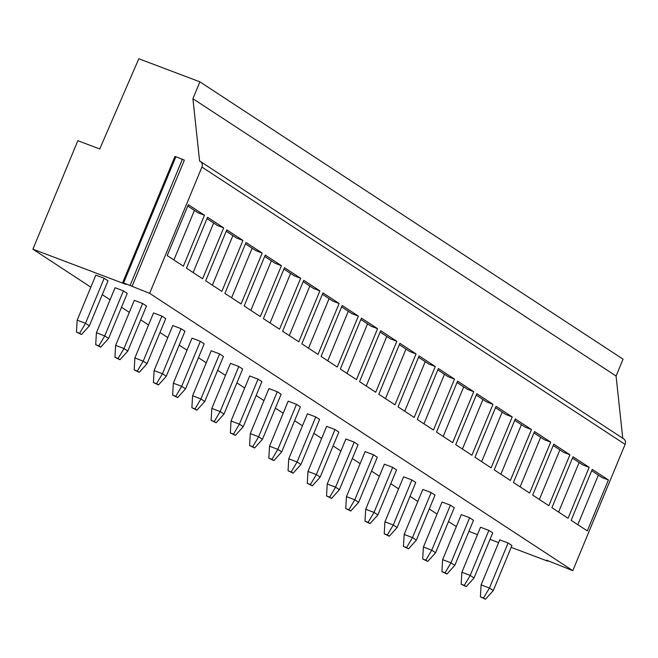 <?xml version="1.0" encoding="UTF-8"?>
<svg xmlns="http://www.w3.org/2000/svg" width="658" height="658" viewBox="0 0 658 658"><rect width="100%" height="100%" fill="white"/><g stroke="black" fill="none" stroke-linecap="round" stroke-linejoin="round"><path stroke-width="0.99" d="M511.184 547.349L546.897 560.855L547.843 561.126L546.559 560.18L572.797 570.65L625.1 444.372A4.812 4.442 -56.8 0 0 623.57 438.779L200.402 161.465A4.812 4.442 -56.8 0 0 199.596 161.054L192.909 98.708L199.9 81.847L138.822 58.751L99.728 148.971L77.841 140.697L32.9 249.193L126.18 284.462L122.651 282.685L123.597 282.948L175.875 156.744L174.929 156.472L122.651 282.685M622.756 438.244L616.077 376.031L623.068 359.161L199.9 81.847M448.501 521.555L456.331 526.614M468.899 531.36L477.478 534.609M490.037 539.354L498.616 542.603M437.068 514.062L429.271 508.947M417.838 501.454L410.033 496.346M398.6 488.853L390.794 483.737M379.37 476.244L371.564 471.128M360.132 463.643L352.326 458.527M340.893 451.034L333.096 445.918M321.663 438.434L313.858 433.318M302.425 425.825L294.62 420.709M283.195 413.216L275.389 408.108M263.957 400.615L256.151 395.499M244.718 388.006L236.921 382.898M225.488 375.405L217.683 370.289M206.25 362.797L198.453 357.681M187.02 350.196L179.215 345.08M167.782 337.587L159.976 332.471M148.552 324.986L140.746 319.87M129.313 312.377L121.508 307.261M110.075 299.768L102.278 294.661M90.845 287.168L32.9 249.193M572.797 570.65L149.629 293.328L123.597 282.948M104.17 278.276L95.829 275.118L77.175 320.166L85.507 323.317L79.602 333.277L81.518 334.535L89.356 325.842L85.507 323.317L104.17 278.276L108.019 280.793L89.356 325.842M123.408 290.877L115.068 287.727L96.413 332.767L104.745 335.917L98.832 345.878L100.756 347.144L108.595 338.442L104.745 335.917L123.408 290.877L127.249 293.402L108.595 338.442M142.638 303.486L134.306 300.336L115.644 345.376L123.984 348.526L118.07 358.487L119.995 359.745L127.825 351.051L123.984 348.526L142.638 303.486L146.487 306.003L127.825 351.051M161.876 316.087L153.536 312.937L134.882 357.977L143.214 361.135L137.3 371.087L139.225 372.354L147.063 363.652L143.214 361.135L161.876 316.087L165.726 318.612L147.063 363.652M181.106 328.696L172.774 325.546L154.112 370.586L162.452 373.736L156.538 383.696L158.463 384.955L166.301 376.261L162.452 373.736L181.106 328.696L184.956 331.213L166.301 376.261M200.345 341.305L192.004 338.146L173.35 383.195L181.682 386.345L175.768 396.305L177.693 397.564L185.531 388.862L181.682 386.345L200.345 341.305L204.194 343.821L185.531 388.862M219.583 353.905L211.243 350.755L192.588 395.795L200.92 398.945L195.007 408.906L196.931 410.164L204.77 401.47L200.92 398.945L219.583 353.905L223.424 356.43L204.77 401.47M238.813 366.514L230.473 363.356L211.818 408.404L220.15 411.554L214.245 421.515L216.161 422.773L224 414.071L220.15 411.554L238.813 366.514L242.662 369.031L224 414.071M258.051 379.115L249.711 375.965L231.057 421.005L239.389 424.155L233.475 434.115L235.399 435.374L243.238 426.68L239.389 424.155L258.051 379.115L261.892 381.64L243.238 426.68M277.281 391.724L268.949 388.565L250.287 433.614L258.627 436.764L252.713 446.724L254.638 447.983L262.476 439.289L258.627 436.764L277.281 391.724L281.131 394.241L262.476 439.289M296.519 404.325L288.179 401.174L269.525 446.214L277.857 449.373L271.943 459.325L273.868 460.592L281.706 451.89L277.857 449.373L296.519 404.325L300.369 406.85L281.706 451.89M315.75 416.933L307.418 413.783L288.763 458.823L297.095 461.974L291.181 471.934L293.106 473.192L300.945 464.499L297.095 461.974L315.75 416.933L319.599 419.45L300.945 464.499M334.988 429.534L326.648 426.384L307.993 471.432L316.325 474.582L310.411 484.535L312.336 485.801L320.175 477.099L316.325 474.582L334.988 429.534L338.837 432.059L320.175 477.099M354.226 442.143L345.886 438.993L327.232 484.033L335.564 487.183L329.65 497.144L331.574 498.402L339.413 489.708L335.564 487.183L354.226 442.143L358.067 444.668L339.413 489.708M373.456 454.752L365.124 451.594L346.462 496.642L354.802 499.792L348.888 509.753L350.813 511.011L358.643 502.309L354.802 499.792L373.456 454.752L377.305 457.269L358.643 502.309M392.694 467.353L384.354 464.203L365.7 509.243L374.032 512.393L368.118 522.353L370.043 523.612L377.881 514.918L374.032 512.393L392.694 467.353L396.544 469.878L377.881 514.918M411.924 479.962L403.593 476.803L384.93 521.852L393.27 525.002L387.356 534.962L389.281 536.221L397.119 527.527L393.27 525.002L411.924 479.962L415.774 482.478L397.119 527.527M431.163 492.562L422.823 489.412L404.168 534.452L412.5 537.602L406.586 547.563L408.511 548.83L416.349 540.128L412.5 537.602L431.163 492.562L435.012 495.087L416.349 540.128M450.401 505.171L442.061 502.021L423.407 547.061L431.738 550.211L425.825 560.172L427.749 561.43L435.588 552.736L431.738 550.211L450.401 505.171L454.242 507.688L435.588 552.736M469.631 517.772L461.291 514.622L442.637 559.662L450.969 562.82L445.063 572.773L446.979 574.039L454.818 565.337L450.969 562.82L469.631 517.772L473.48 520.297L454.818 565.337M488.869 530.381L480.529 527.231L461.875 572.271L470.207 575.421L464.293 585.381L466.218 586.64L474.056 577.946L470.207 575.421L488.869 530.381L492.71 532.898L474.056 577.946M508.099 542.99L499.767 539.831L481.105 584.88L489.445 588.03L483.531 597.99L485.456 599.249L493.286 590.547L489.445 588.03L508.099 542.99L511.949 545.507L493.286 590.547M616.077 376.031L192.909 98.708M149.629 293.328L201.932 167.058A4.812 4.442 -56.8 0 0 200.402 161.465M167.222 255.592L188.311 204.663L204.474 215.248L183.376 266.177L167.222 255.592M186.453 268.193L207.55 217.263L223.704 227.857L202.615 278.786L186.453 268.193M205.691 280.801L226.788 229.872L242.942 240.458L221.845 291.387L205.691 280.801M224.921 293.402L246.018 242.481L262.18 253.067L241.083 303.996L224.921 293.402M244.159 306.011L265.256 255.082L281.41 265.676L260.313 316.597L244.159 306.011M263.397 318.612L284.486 267.691L300.648 278.276L279.551 329.206L263.397 318.612M282.627 331.221L303.725 280.292L319.878 290.885L298.79 341.806L282.627 331.221M301.866 343.83L322.955 292.9L339.117 303.486L318.02 354.415L301.866 343.83M321.096 356.43L342.193 305.501L358.347 316.095L337.258 367.024L321.096 356.43M340.334 369.039L361.431 318.11L377.585 328.696L356.488 379.625L340.334 369.039M359.564 381.64L380.661 330.719L396.823 341.305L375.726 392.234L359.564 381.64M378.802 394.249L399.899 343.32L416.053 353.905L394.956 404.834L378.802 394.249M398.041 406.85L419.13 355.929L435.292 366.514L414.195 417.443L398.041 406.85M417.271 419.459L438.368 368.529L454.522 379.123L433.433 430.044L417.271 419.459M436.509 432.067L457.606 381.138L473.76 391.724L452.663 442.653L436.509 432.067M455.739 444.668L476.836 393.739L492.998 404.333L471.901 455.254L455.739 444.668M474.977 457.277L496.074 406.348L512.228 416.933L491.131 467.863L474.977 457.277M494.216 469.878L515.304 418.949L531.467 429.542L510.369 480.472L494.216 469.878M513.446 482.487L534.543 431.558L550.697 442.143L529.608 493.072L513.446 482.487M532.684 495.087L553.773 444.166L569.935 454.752L548.838 505.681L532.684 495.087M551.914 507.696L573.011 456.767L589.165 467.353L568.076 518.282L551.914 507.696M571.152 520.297L592.249 469.376L608.403 479.962L587.306 530.891L571.152 520.297M132.069 286.329L184.355 160.141L175.875 156.744M187.752 206.028L198.214 212.888L204.474 215.248M173.893 259.968L194.423 210.404M206.982 218.629L217.453 225.488L223.704 227.857M193.131 272.568L213.661 223.004M226.22 231.238L236.691 238.097L242.942 240.458M212.369 285.177L232.899 235.613M245.45 243.838L255.921 250.698L262.18 253.067M231.6 297.778L252.129 248.214M264.689 256.447L275.159 263.307L281.41 265.676M250.838 310.387L271.367 260.823M283.927 269.056L294.389 275.916L300.648 278.276M270.068 322.988L290.597 273.424M303.157 281.657L313.627 288.517L319.878 290.885M289.306 335.596L309.836 286.033M322.395 294.266L332.866 301.125L339.117 303.486M308.536 348.205L329.066 298.642M341.625 306.867L352.096 313.726L358.347 316.095M327.774 360.806L348.304 311.242M360.864 319.475L371.334 326.335L377.585 328.696M347.013 373.415L367.542 323.851M380.102 332.076L390.564 338.936L396.823 341.305M366.243 386.016L386.772 336.452M399.332 344.685L409.802 351.545L416.053 353.905M385.481 398.625L406.011 349.061M418.57 357.286L429.032 364.154L435.292 366.514M404.711 411.225L425.241 361.661M437.8 369.895L448.271 376.754L454.522 379.123M423.949 423.834L444.479 374.27M457.039 382.504L467.509 389.363L473.76 391.724M443.188 436.435L463.717 386.871M476.269 395.104L486.739 401.964L492.998 404.333M462.418 449.044L482.947 399.48M495.507 407.713L505.977 414.573L512.228 416.933M481.656 461.653L502.186 412.089M514.745 420.314L525.207 427.174L531.467 429.542M500.886 474.254L521.416 424.69M533.975 432.923L544.446 439.783L550.697 442.143M520.124 486.862L540.654 437.299M553.214 445.524L563.684 452.383L569.935 454.752M539.354 499.463L559.884 449.899M572.444 458.132L582.914 464.992L589.165 467.353M558.593 512.072L579.122 462.508M591.682 470.733L602.152 477.601L608.403 479.962M577.831 524.673L598.361 475.109M77.175 320.166L76.468 332.093L79.602 333.277M81.518 334.535L76.468 332.093M96.413 332.767L95.706 344.702L98.832 345.878M100.756 347.144L95.706 344.702M115.644 345.376L114.944 357.302L118.07 358.487M119.995 359.745L114.944 357.302M134.882 357.977L134.174 369.911L137.3 371.087M139.225 372.354L134.174 369.911M154.112 370.586L153.413 382.512L156.538 383.696M158.463 384.955L153.413 382.512M173.35 383.195L172.643 395.121L175.768 396.305M177.693 397.564L172.643 395.121M192.588 395.795L191.881 407.721L195.007 408.906M196.931 410.164L191.881 407.721M211.818 408.404L211.111 420.33L214.245 421.515M216.161 422.773L211.111 420.33M231.057 421.005L230.349 432.931L233.475 434.115M235.399 435.374L230.349 432.931M250.287 433.614L249.588 445.54L252.713 446.724M254.638 447.983L249.588 445.54M269.525 446.214L268.818 458.149L271.943 459.325M273.868 460.592L268.818 458.149M288.763 458.823L288.056 470.75L291.181 471.934M293.106 473.192L288.056 470.75M307.993 471.432L307.286 483.359L310.411 484.535M312.336 485.801L307.286 483.359M327.232 484.033L326.524 495.959L329.65 497.144M331.574 498.402L326.524 495.959M346.462 496.642L345.763 508.568L348.888 509.753M350.813 511.011L345.763 508.568M365.7 509.243L364.993 521.169L368.118 522.353M370.043 523.612L364.993 521.169M384.93 521.852L384.231 533.778L387.356 534.962M389.281 536.221L384.231 533.778M404.168 534.452L403.461 546.387L406.586 547.563M408.511 548.83L403.461 546.387M423.407 547.061L422.699 558.987L425.825 560.172M427.749 561.43L422.699 558.987M442.637 559.662L441.929 571.596L445.063 572.773M446.979 574.039L441.929 571.596M461.875 572.271L461.168 584.197L464.293 585.381M466.218 586.64L461.168 584.197M481.105 584.88L480.406 596.806L483.531 597.99M485.456 599.249L480.406 596.806M625.1 444.372L201.932 167.058M130.128 285.424L182.406 159.211M184.355 160.141L132.077 286.345"/></g></svg>
